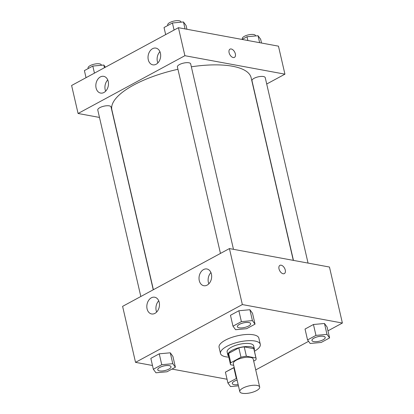 <?xml version="1.0" encoding="UTF-8"?>
<svg xmlns="http://www.w3.org/2000/svg" width="414" height="414" viewBox="0 0 414 414"><rect width="100%" height="100%" fill="white"/><g stroke="black" fill="none" stroke-linecap="round" stroke-linejoin="round"><path stroke-width="0.62" d="M242.449 393.3A10.21 3.529 -13 0 1 239.789 391.654A10.21 3.529 -13 0 1 248.938 385.92A10.21 3.529 -13 0 1 259.681 387.064A10.21 3.529 -13 0 1 253.766 391.851A10.21 3.529 -13 0 1 242.449 393.3M239.789 391.654L233.325 363.658A10.21 3.529 -13 0 1 242.475 357.924A10.21 3.529 -13 0 1 253.218 359.067L259.681 387.064M253.684 361.091L255.769 359.963A13.176 4.559 -13 0 0 256.106 358.4A13.176 4.559 -13 0 0 255.945 357.975L246.377 356.211A13.176 4.559 -13 0 0 240.989 357.235L230.769 362.762A13.176 4.559 -13 0 0 230.432 364.325A13.176 4.559 -13 0 0 230.593 364.744L233.708 365.319M240.989 357.235L238.837 347.9L228.616 353.432L230.769 362.762M230.432 364.325L228.28 354.995A13.176 4.559 -13 0 1 228.616 353.432M238.837 347.9A13.176 4.559 -13 0 1 244.219 346.875L246.377 356.211M256.106 358.4L253.953 349.064A13.176 4.559 -13 0 0 253.792 348.645L244.219 346.875M254.217 350.218A13.61 4.709 167 0 0 254.377 348.966A13.61 4.709 167 0 0 245.916 346.57A13.61 4.709 167 0 0 232.021 350.353A13.61 4.709 167 0 0 227.855 355.093A13.61 4.709 167 0 0 228.544 356.144M227.855 355.093L227.136 351.978A13.61 4.709 -13 0 1 231.302 347.237A13.61 4.709 -13 0 1 245.197 343.454A13.61 4.709 -13 0 1 253.658 345.856L254.377 348.966M253.792 348.645L255.945 357.975M228.771 357.137A20.415 7.064 -13 0 1 225.832 356.796A20.415 7.064 -13 0 1 220.502 353.509A20.415 7.064 -13 0 1 238.811 342.036A20.415 7.064 -13 0 1 260.292 344.324A20.415 7.064 -13 0 1 254.45 351.212M220.502 353.509L219.068 347.289A20.415 7.064 -13 0 1 237.372 335.816A20.415 7.064 -13 0 1 258.853 338.103L260.292 344.324M327.966 330.838L342.388 323.034L242.35 304.569L135.533 362.359L152.476 365.484M171.965 369.081L227.048 379.25M255.723 369.919L308.575 341.327M175.396 367.223L172.886 356.335L170.268 352.806L159.245 353.82L150.836 358.369L153.346 369.257L155.964 372.791L166.987 371.772L175.396 367.223L172.783 363.694L161.755 364.708L153.346 369.257M255.029 324.146L252.514 313.258L249.901 309.724L238.873 310.743L230.463 315.292L232.978 326.18L235.592 329.715L246.62 328.695L255.029 324.146L252.411 320.612L241.388 321.631L232.978 326.18M329.601 337.912L327.086 327.024L324.472 323.489L313.445 324.504L305.035 329.058L307.55 339.946L310.164 343.475L321.192 342.461L329.601 337.912L326.988 334.377L315.96 335.392L307.55 339.946M236.736 378.432L236.332 378.474L233.817 367.585L234.22 367.544L225.407 372.134L227.923 383.022L230.536 386.552L238.443 385.827M284.361 273.587A4.678 2.738 61.6 0 0 285.262 270.047A4.678 2.738 -118.4 0 1 284.361 273.587A4.678 2.738 -118.4 0 1 279.729 270.772A4.678 2.738 -118.4 0 1 279.911 265.358A4.678 2.738 -118.4 0 1 285.262 270.047A4.678 2.738 61.6 0 0 279.911 265.358M242.35 304.569L229.423 248.576L329.461 267.04L342.388 323.034M229.423 248.576L122.606 306.36L135.533 362.359M203.548 269.571A8.508 6.241 100.5 0 1 206.886 268.981A8.508 6.241 100.5 0 1 211.482 278.482A8.508 6.241 100.5 0 1 203.802 285.712A8.508 6.241 100.5 0 1 199.015 278.462A8.508 6.241 100.5 0 1 203.548 269.571M151.353 297.806A8.508 6.241 100.5 0 1 154.691 297.221A8.508 6.241 100.5 0 1 159.286 306.717A8.508 6.241 100.5 0 1 151.602 313.952A8.508 6.241 100.5 0 1 146.82 306.702A8.508 6.241 100.5 0 1 151.353 297.806M210.928 272.567A8.508 6.241 -79.5 0 0 208.853 283.807M158.733 300.807A8.508 6.241 -79.5 0 0 156.658 312.042M153.387 289.707L111.878 109.896A71.456 24.716 -13 0 1 177.942 69.288M191.34 66.804A71.456 24.716 -13 0 1 251.132 77.749L293.288 260.365M220.455 253.425L177.399 66.933A6.805 2.355 -13 0 1 183.5 63.109A6.805 2.355 -13 0 1 190.663 63.87L233.475 249.321M140.827 296.502L97.771 110.01A6.805 2.355 -13 0 1 103.873 106.186A6.805 2.355 -13 0 1 111.035 106.947L153.247 289.784M293.459 260.396L251.976 80.699A6.805 2.355 -13 0 1 258.077 76.875A6.805 2.355 -13 0 1 265.234 77.635L308.052 263.087M78.075 113.483L184.892 55.699L178.429 27.697L71.612 85.486L78.075 113.483L99.484 117.436M266.709 84.016L284.93 74.163L184.892 55.699M160.42 53.189A8.508 6.241 100.5 0 1 158.919 61.603A8.508 6.241 100.5 0 1 152.807 64.838A8.508 6.241 100.5 0 1 148.021 57.587A8.508 6.241 100.5 0 1 152.554 48.697A8.508 6.241 100.5 0 1 155.897 48.107A8.508 6.241 100.5 0 1 160.42 53.189M96.084 87.991A8.508 6.241 100.5 0 1 100.359 76.932A8.508 6.241 100.5 0 1 103.697 76.342A8.508 6.241 100.5 0 1 108.292 85.843A8.508 6.241 100.5 0 1 100.612 93.072A8.508 6.241 100.5 0 1 96.084 87.991M284.93 74.163L278.467 46.161L178.429 27.697M159.933 51.693A8.508 6.241 -79.5 0 0 157.858 62.933M107.738 79.928A8.508 6.241 -79.5 0 0 105.663 91.168M233.206 57.541A4.678 2.738 -118.4 0 1 229.387 53.634A4.678 2.738 -118.4 0 1 229.993 49.147A4.678 2.738 -118.4 0 1 234.629 51.962A4.678 2.738 -118.4 0 1 234.448 57.38A4.678 2.738 -118.4 0 1 233.206 57.541M234.443 57.38A4.678 2.738 61.6 0 0 234.624 51.962A4.678 2.738 61.6 0 0 229.993 49.152M261.524 43.035L260.654 39.263L258.036 35.728L247.013 36.748L242.035 39.439M258.036 35.728L259.645 42.689M247.013 36.748L247.882 40.515M242.402 39.237L242.278 38.699A6.805 2.355 -13 0 1 248.379 34.874A6.805 2.355 -13 0 1 255.541 35.635L255.614 35.951M105.425 67.192L103.836 65.045L92.808 66.059L84.399 70.608L86.034 77.682M103.836 65.045L104.452 67.72M92.808 66.059L94.444 73.133M88.198 68.553L88.073 68.01A6.805 2.355 -13 0 1 94.175 64.186A6.805 2.355 -13 0 1 101.337 64.951L101.409 65.267M186.952 29.27L186.077 25.497L183.464 21.968L172.436 22.982L164.027 27.531L165.662 34.605M183.464 21.968L185.068 28.923M172.436 22.982L174.071 30.056M167.83 25.477L167.706 24.933A6.805 2.355 -13 0 1 173.808 21.109A6.805 2.355 -13 0 1 180.965 21.875L181.037 22.19M236.332 378.474L227.923 383.022M238.153 384.58A6.805 2.355 -13 0 1 234.096 384.658A6.805 2.355 -13 0 1 232.321 383.561L232.316 383.535A6.805 2.355 -13 0 1 232.316 383.535A6.805 2.355 -13 0 1 237.108 380.062M233.817 367.585L225.407 372.134M232.321 383.561A6.805 2.355 -13 0 1 237.113 380.088M311.949 340.484A6.805 2.355 -13 0 1 318.05 336.66A6.805 2.355 -13 0 1 325.213 337.42A6.805 2.355 -13 0 1 321.269 340.613A6.805 2.355 -13 0 1 313.724 341.581A6.805 2.355 -13 0 1 311.949 340.484L311.944 340.458A6.805 2.355 -13 0 1 311.944 340.458A6.805 2.355 -13 0 1 318.045 336.634A6.805 2.355 -13 0 1 325.207 337.394A6.805 2.355 -13 0 1 325.207 337.41M327.086 327.024L324.472 323.489L326.988 334.377M324.472 323.489L313.445 324.504L315.96 335.392M313.445 324.504L305.035 329.058M157.75 369.795L157.744 369.769A6.805 2.355 -13 0 1 157.744 369.769A6.805 2.355 -13 0 1 163.846 365.945A6.805 2.355 -13 0 1 171.003 366.711A6.805 2.355 -13 0 1 171.008 366.721A6.805 2.355 -13 0 1 167.07 369.925A6.805 2.355 -13 0 1 159.525 370.892A6.805 2.355 -13 0 1 157.75 369.795A6.805 2.355 -13 0 1 163.851 365.971A6.805 2.355 -13 0 1 171.008 366.737L171.003 366.711M172.886 356.335L170.268 352.806L172.783 363.694M170.268 352.806L159.245 353.82L161.755 364.708M159.245 353.82L150.836 358.369M237.377 326.718L237.372 326.693A6.805 2.355 -13 0 1 237.372 326.693A6.805 2.355 -13 0 1 243.473 322.868A6.805 2.355 -13 0 1 250.636 323.634A6.805 2.355 -13 0 1 250.636 323.644L250.641 323.66A6.805 2.355 -13 0 1 246.697 326.848A6.805 2.355 -13 0 1 239.152 327.816A6.805 2.355 -13 0 1 237.377 326.718A6.805 2.355 -13 0 1 243.479 322.894A6.805 2.355 -13 0 1 250.641 323.66M252.514 313.258L249.901 309.724L252.411 320.612M249.901 309.724L238.873 310.743L241.388 321.631M238.873 310.743L230.463 315.292"/></g></svg>
